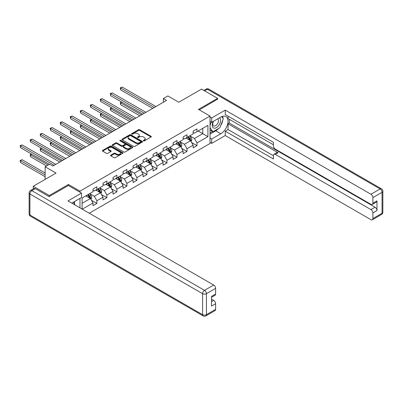 <?xml version="1.0" encoding="UTF-8"?>
<svg xmlns="http://www.w3.org/2000/svg" width="403" height="403" viewBox="0 0 403 403"><rect width="100%" height="100%" fill="white"/><g stroke="black" fill="none" stroke-linecap="round" stroke-linejoin="round"><path stroke-width="0.6" d="M143.483 140.864A0.625 0.358 0 0 0 144.37 140.864L151.06 137A0.892 0.514 0 0 0 151.321 136.637A0.892 0.514 0 0 0 151.06 136.274L139.72 129.726A0.892 0.514 0 0 0 138.461 129.726L131.766 133.589A0.625 0.358 0 0 0 131.585 133.846A0.625 0.358 0 0 0 131.766 134.098A0.625 0.358 0 0 0 132.647 134.098L133.514 133.6A2.851 1.647 0 0 1 137.549 133.6L138.491 134.144A2.851 1.647 0 0 1 139.327 135.307A2.851 1.647 0 0 1 138.491 136.471L137.625 136.975A0.625 0.358 0 0 0 137.443 137.227A0.625 0.358 0 0 0 137.625 137.483A0.625 0.358 0 0 0 138.506 137.483L139.373 136.985A2.851 1.647 0 0 1 143.408 136.985L144.35 137.529A2.851 1.647 0 0 1 145.186 138.692A2.851 1.647 0 0 1 144.35 139.856L143.483 140.355A0.625 0.358 0 0 0 143.302 140.612A0.625 0.358 0 0 0 143.483 140.864L143.483 140.355M110.8 155.115A0.892 0.514 0 0 0 110.543 155.477A0.892 0.514 0 0 0 110.8 155.845L113.984 157.679A0.892 0.514 0 0 0 115.243 157.679L122.678 153.387A0.892 0.514 0 0 0 122.94 153.024A0.892 0.514 0 0 0 122.678 152.661L111.339 146.113A0.892 0.514 0 0 0 110.079 146.113L102.644 150.405A0.892 0.514 0 0 0 102.382 150.767A0.892 0.514 0 0 0 102.644 151.135L106.488 153.352A0.892 0.514 0 0 0 107.747 153.352L110.926 151.513A0.892 0.514 0 0 0 111.188 151.15A0.892 0.514 0 0 0 110.926 150.787L109.022 149.684A2.383 1.375 0 0 1 108.321 148.712A2.383 1.375 0 0 1 109.797 147.443A2.383 1.375 0 0 1 112.392 147.74L119.857 152.052A2.383 1.375 0 0 1 120.557 153.024A2.383 1.375 0 0 1 119.087 154.294A2.383 1.375 0 0 1 116.487 153.996L115.243 153.281A0.892 0.514 0 0 0 113.984 153.281L110.8 155.115L110.8 155.845M217.605 99.35L217.605 98.347L201.555 89.083L178.771 102.241L167.86 95.939L163.366 98.534L166.575 100.387L52.833 166.056L49.624 164.202L45.131 166.797L45.131 179.395M68.429 185.546L68.429 184.473L49.302 195.515L33.258 186.251L56.042 173.094L45.131 166.797M68.429 184.473L79.985 191.143L210.028 116.064L210.028 143.488L89.259 213.212M217.605 98.347L198.478 109.394L210.028 116.064M133.579 146.37A0.892 0.514 0 0 0 134.839 146.37L142.274 142.073A0.892 0.514 0 0 0 142.531 141.71A0.892 0.514 0 0 0 142.274 141.347L130.93 134.798A0.892 0.514 0 0 0 129.67 134.798L122.235 139.09A0.892 0.514 0 0 0 121.978 139.458A0.892 0.514 0 0 0 122.235 139.821L133.579 146.37M120.311 141A0.625 0.358 0 0 1 120.945 141.09L120.945 140.35L132.476 147.004A0.892 0.514 0 0 1 132.738 147.367A0.892 0.514 0 0 1 132.476 147.73L125.041 152.022A0.892 0.514 0 0 1 123.781 152.022L112.442 145.478L112.442 144.748A0.892 0.514 0 0 0 112.18 145.11A0.892 0.514 0 0 0 112.442 145.478M112.442 144.748L115.621 142.914A0.892 0.514 0 0 1 116.88 142.914L121.479 145.569A0.892 0.514 0 0 0 122.739 145.569L124.849 144.35A0.892 0.514 0 0 0 125.111 143.987A0.892 0.514 0 0 0 124.849 143.619L120.064 140.859A0.625 0.358 0 0 1 119.882 140.602A0.625 0.358 0 0 1 120.265 140.269A0.625 0.358 0 0 1 120.945 140.35M33.258 188.926L33.258 186.251M49.302 195.515L49.302 196.518M79.985 207.857L79.985 198.372M79.985 192.216L79.985 191.143M91.506 200.351L96.866 203.444L96.866 200.739L103.027 197.183L103.027 199.888L106.881 197.666L106.881 194.961L113.042 191.405L113.042 194.11L116.895 191.883L116.895 189.178L123.056 185.622L123.056 188.327L126.905 186.105L126.905 183.4L133.071 179.839L133.071 182.544L136.919 180.322L136.919 177.617L143.08 174.061L143.08 176.766L146.934 174.539L146.934 171.834L153.095 168.278L153.095 170.983L156.948 168.761L156.948 166.056L163.109 162.5L163.109 165.205L166.958 162.978L166.958 160.273L173.124 156.717L173.124 159.422L176.972 157.2L176.972 154.495L183.133 150.934L183.133 153.639L186.987 151.417L186.987 148.712L193.148 145.156L193.148 147.861L197.002 145.634L197.002 142.929L207.913 136.632L207.913 125.363L202.774 128.33L202.774 133.665L207.913 136.632M96.866 203.444L93.017 205.671L93.017 202.966L82.262 209.172M82.106 209.081L82.106 197.999L93.017 191.697L93.017 188.992L96.866 186.77L96.866 189.475L103.027 185.919L103.027 183.214L106.881 180.987L106.881 183.692L113.042 180.136L113.042 177.431L116.895 175.209L116.895 177.914L123.056 174.358L123.056 171.653L126.905 169.426L126.905 172.131L133.071 168.575L133.071 165.87L136.919 163.648L136.919 166.353L143.08 162.792L143.08 160.087L146.934 157.865L146.934 160.57L153.095 157.014L153.095 154.309L156.948 152.082L156.948 154.787L163.109 151.231L163.109 148.526L166.958 146.304L166.958 149.009L173.124 145.448L173.124 142.743L176.972 140.521L176.972 143.226L183.133 139.67L183.133 136.965L186.987 134.738L186.987 137.443L193.148 133.887L193.148 131.182L197.002 128.96L197.002 131.665L207.913 125.363M95.838 190.07L100.463 192.735L94.302 196.296L89.678 193.626M93.017 190.216L94.302 190.957L96.866 189.475M94.302 196.296L96.866 200.739M100.463 192.735L103.027 197.183M105.853 184.287L110.472 186.957L104.312 190.513L99.692 187.843M103.027 184.438L104.312 185.179L106.881 183.692M104.312 190.513L106.881 194.961M110.472 186.957L113.042 191.405M115.868 178.509L120.487 181.174L114.326 184.73L109.707 182.065M113.042 178.655L114.326 179.395L116.895 177.914M114.326 184.73L116.895 189.178M120.487 181.174L123.056 185.622M125.882 172.726L130.501 175.396L124.341 178.952L119.716 176.282M123.056 172.872L124.341 173.612L126.905 172.131M124.341 178.952L126.905 183.4M130.501 175.396L133.071 179.839M135.892 166.943L140.516 169.613L134.35 173.169L129.731 170.504M133.071 167.094L134.35 167.834L136.919 166.353M134.35 173.169L136.919 177.617M140.516 169.613L143.08 174.061M145.906 161.165L150.526 163.83L144.365 167.391L139.745 164.721M143.08 161.311L144.365 162.051L146.934 160.57M144.365 167.391L146.934 171.834M150.526 163.83L153.095 168.278M155.921 155.382L160.54 158.052L154.379 161.608L149.76 158.938M153.095 155.528L154.379 156.273L156.948 154.787M154.379 161.608L156.948 166.056M160.54 158.052L163.109 162.5M165.93 149.599L170.555 152.269L164.394 155.825L159.769 153.16M163.109 149.75L164.394 150.49L166.958 149.009M164.394 155.825L166.958 160.273M170.555 152.269L173.124 156.717M175.945 143.821L180.569 146.491L174.403 150.047L169.784 147.377M173.124 143.967L174.403 144.707L176.972 143.226M174.403 150.047L176.972 154.495M180.569 146.491L183.133 150.934M185.959 138.038L190.579 140.707L184.418 144.264L179.798 141.594M183.133 138.189L184.418 138.929L186.987 137.443M184.418 144.264L186.987 148.712M190.579 140.707L193.148 145.156M198.155 130.995L202.774 133.665L194.432 138.481L189.813 135.816M193.148 132.406L194.432 133.146L197.002 131.665M194.432 138.481L197.002 142.929M163.366 98.534L163.366 102.241M82.106 203.334L90.448 198.518L85.829 195.848M90.448 198.518L93.017 202.966M191.642 142.541L197.002 145.634M181.627 148.324L186.987 151.417M171.613 154.102L176.972 157.2M161.598 159.885L166.958 162.978M151.588 165.668L156.948 168.761M141.574 171.446L146.934 174.539M131.559 177.229L136.919 180.322M121.545 183.007L126.905 186.105M111.535 188.79L116.895 191.883M101.521 194.573L106.881 197.666M143.735 140.954L144.35 140.597A2.851 1.647 0 0 0 145.186 139.433L145.186 138.692M139.327 135.307L139.327 136.053A2.851 1.647 0 0 1 138.491 137.216L137.876 137.569M151.049 137.01L139.72 130.466A0.892 0.514 0 0 0 138.461 130.466L132.018 134.189M142.259 142.083L130.93 135.539A0.892 0.514 0 0 0 129.67 135.539L122.25 139.826M140.697 141.967A0.625 0.358 0 0 0 140.879 141.71A0.625 0.358 0 0 0 140.697 141.458L130.743 135.71A0.625 0.358 0 0 0 129.862 135.71L128.945 136.239A2.851 1.647 0 0 0 128.114 137.403A2.851 1.647 0 0 0 128.945 138.567L135.751 142.496A2.851 1.647 0 0 0 139.786 142.496L140.697 141.967L140.697 142.707A0.625 0.358 0 0 0 140.879 142.45L140.879 141.71M128.114 137.403L128.114 138.143A2.851 1.647 0 0 0 128.945 139.307L128.945 138.567M140.697 142.707L139.786 143.236A2.851 1.647 0 0 1 135.751 143.236L128.945 139.307M112.452 145.483L115.621 143.654L115.621 142.914M125.111 143.987L125.111 144.727A0.892 0.514 0 0 1 124.849 145.09L122.739 146.309A0.892 0.514 0 0 1 121.479 146.309L116.88 143.654A0.892 0.514 0 0 0 115.621 143.654M120.945 141.09L132.461 147.74M126.255 148.324A2.383 1.375 0 0 0 128.849 148.621A2.383 1.375 0 0 0 130.32 147.352A2.383 1.375 0 0 0 129.625 146.375L126.995 144.858A0.892 0.514 0 0 0 125.736 144.858L123.625 146.077A0.892 0.514 0 0 0 123.363 146.44A0.892 0.514 0 0 0 123.625 146.803L126.255 148.324L126.255 149.065A2.383 1.375 0 0 0 128.849 149.362A2.383 1.375 0 0 0 130.32 148.092L130.32 147.352M123.363 146.44L123.363 147.181A0.892 0.514 0 0 0 123.625 147.543L123.625 146.803M126.255 149.065L123.625 147.543M120.557 153.024L120.557 153.765A2.383 1.375 0 0 1 119.087 155.034A2.383 1.375 0 0 1 116.487 154.737L115.243 154.022A0.892 0.514 0 0 0 113.984 154.022L110.815 155.85M108.321 148.712L108.321 149.453A2.383 1.375 0 0 0 109.022 150.43L109.022 149.684M110.916 151.523L109.022 150.43M122.668 153.397L111.339 146.853A0.892 0.514 0 0 0 110.079 146.853L102.654 151.14M191.087 141.584L191.853 139.66A2.408 1.39 -120 0 0 191.082 137.614L189.758 135.846M187.45 138.899L186.549 137.7M121.857 102.14L120.638 102.846L120.638 104.699L139.871 115.802M190.211 140.491L190.554 139.765A2.408 1.39 -120 0 0 189.863 138.32L188.539 136.546M187.939 136.899L189.405 138.859A1.224 0.705 60 0 1 189.632 139.231L190.554 139.765M187.768 136.995L189.093 138.763A2.408 1.39 60 0 1 189.783 140.209M120.638 104.699L120.28 102.639L141.478 114.875M120.28 102.639L121.716 102.06M154.314 107.465L120.638 88.02L122.24 87.093L155.921 106.538M152.712 108.392L120.638 89.874L120.638 88.02L120.28 87.819L122.24 87.093M120.638 89.874L120.28 87.819M213.283 121.409A5.899 3.405 120 0 0 214.3 128.219A5.899 3.405 120 0 0 219.625 124.003A5.899 3.405 120 0 0 219.484 117.832M213.615 121.217A4.04 2.332 120 0 0 213.605 125.902A4.04 2.332 120 0 0 214.195 126.089A4.04 2.332 120 0 0 217.892 123.106A4.04 2.332 120 0 0 217.645 118.91A4.04 2.332 120 0 0 217.63 118.9M221.736 116.598L223.312 118.845L219.852 127.776L212.92 131.776L210.028 129.837M212.92 131.776L210.028 127.665M210.028 125.363L211.298 122.094M73.301 202.23L74.913 204.523L74.787 204.855M210.028 121.363L211.701 122.326L211.701 117.953L225.242 110.135L370.946 194.256L380.125 188.957L207.464 89.27L204.669 90.882M211.701 122.326L220.814 117.061A10.211 5.894 120 0 1 225.917 116.558A10.211 5.894 120 0 1 227.483 124.739A10.211 5.894 120 0 1 220.814 133.741L211.701 139.005L211.701 143.377L225.242 135.554L225.242 131.182L273.385 158.978L273.385 155.493A2.725 1.572 -120 0 1 273.949 154.248A2.725 1.572 -120 0 1 275.309 154.379L370.946 209.6L375.057 207.228A2.725 1.572 60 0 1 376.981 210.562L376.981 200.85A2.725 1.572 60 0 1 376.417 202.099L372.312 204.472A2.725 1.572 -120 0 0 372.876 203.223L372.876 197.591A2.725 1.572 -120 0 0 370.946 194.256M229.352 119.323L229.352 123.106L228.068 123.847L228.068 129.554L225.242 131.182M228.068 116.14L228.068 118.583L273.385 144.748M372.312 204.472A2.725 1.572 -120 0 1 370.946 204.336L275.309 149.12A2.725 1.572 -120 0 1 273.385 145.785L273.385 142.299L225.242 114.507L225.242 110.135M210.028 116.991L211.701 117.953M210.028 142.41L211.701 143.377M210.028 138.038L211.701 139.005M225.242 135.554L370.946 219.68A2.725 1.572 -120 0 0 372.312 219.811A2.725 1.572 -120 0 0 372.876 218.567L372.876 212.935A2.725 1.572 -120 0 0 370.946 209.6M217.605 99.128L199.344 109.893M228.068 123.847L278.13 152.752L275.309 154.379M229.352 123.106L375.057 207.228M228.068 129.554L273.385 155.714M273.949 154.248L276.77 152.616A2.725 1.572 60 0 1 278.13 152.752M210.028 134.108L215.741 130.814A10.211 5.894 120 0 0 218.572 128.512M220.602 125.837A10.211 5.894 120 0 0 222.799 120.175M222.965 118.346A10.211 5.894 120 0 0 222.708 116.26M210.028 132.925L212.472 131.514M210.028 130.703L210.542 130.406M35.313 188.659L31.847 190.659A2.725 1.572 -120 0 0 30.482 190.528L33.948 188.523A2.725 1.572 60 0 1 35.313 188.659L49.111 196.629L68.369 185.511L81.527 193.108L81.527 197.48L72.409 202.744A10.211 5.894 120 0 0 71.794 203.127M81.527 193.108L67.981 200.926L213.691 285.047A2.725 1.572 60 0 1 215.615 288.382L215.615 294.019A2.725 1.572 60 0 1 215.051 295.263L211.504 297.308M74.53 203.978L74.53 201.52M211.504 301.651L213.691 300.391A2.725 1.572 60 0 1 215.615 303.726L215.615 309.358A2.725 1.572 60 0 1 215.051 310.607L205.873 315.907A2.725 1.572 -120 0 0 206.437 314.657L215.615 309.358M215.615 294.019L211.504 296.391L211.504 306.099L215.615 303.726M213.691 300.391L211.504 299.132M181.073 147.367L181.839 145.443A2.408 1.39 -120 0 0 181.073 143.392L179.748 141.624M177.436 144.682L176.534 143.478M111.843 107.923L110.624 108.624L110.624 110.477L129.857 121.585M180.196 146.274L180.539 145.543A2.408 1.39 -120 0 0 179.849 144.098L178.524 142.33M177.924 142.677L179.395 144.642A1.224 0.705 60 0 1 179.617 145.015L180.539 145.543M177.758 142.773L179.083 144.541A2.408 1.39 60 0 1 179.768 145.992M110.624 110.477L110.271 108.422L131.464 120.658M110.271 108.422L111.702 107.838M171.063 153.145L171.824 151.226A2.408 1.39 -120 0 0 171.058 149.175L169.734 147.407M167.421 150.46L166.525 149.261M101.828 113.701L100.609 114.407L100.609 116.26L119.847 127.368M170.182 152.052L170.524 151.327A2.408 1.39 -120 0 0 169.839 149.881L168.514 148.113M167.91 148.46L169.381 150.42A1.224 0.705 60 0 1 169.603 150.793L170.524 151.327M167.744 148.556L169.069 150.324A2.408 1.39 60 0 1 169.754 151.77M100.609 116.26L100.256 114.205L121.449 126.441M100.256 114.205L101.687 113.621M144.299 113.248L110.624 93.803L112.225 92.876L145.906 112.321M142.697 114.175L110.624 95.657L110.624 93.803L110.271 93.597L112.225 92.876M110.624 95.657L110.271 93.597M134.29 119.026L100.609 99.581L102.216 98.654L135.892 118.099M132.683 119.953L100.609 101.435L100.609 99.581L100.256 99.38L102.216 98.654M100.609 101.435L100.256 99.38M161.049 158.928L161.81 157.004A2.408 1.39 -120 0 0 161.044 154.959L159.719 153.19M157.412 156.243L156.51 155.039M91.813 119.484L90.594 120.19L90.594 122.038L109.833 133.146M160.167 157.835L160.515 157.11A2.408 1.39 -120 0 0 159.825 155.659L158.5 153.891M157.895 154.238L159.366 156.203A1.224 0.705 60 0 1 159.588 156.576L160.515 157.11M157.729 154.339L159.054 156.107A2.408 1.39 60 0 1 159.744 157.553M90.594 122.038L90.242 119.983L111.44 132.219M90.242 119.983L91.672 119.404M151.034 164.711L151.8 162.787A2.408 1.39 -120 0 0 151.029 160.737L149.704 158.968M147.397 162.021L146.496 160.822M81.804 125.262L80.585 125.968L80.585 127.822L99.818 138.929M150.158 163.618L150.5 162.888A2.408 1.39 -120 0 0 149.81 161.442L148.485 159.674M147.886 160.021L149.352 161.981A1.224 0.705 60 0 1 149.578 162.354L150.5 162.888M147.715 160.117L149.039 161.885A2.408 1.39 60 0 1 149.73 163.336M80.585 127.822L80.227 125.766L101.425 138.002M80.227 125.766L81.663 125.182M141.02 170.489L141.785 168.565A2.408 1.39 -120 0 0 141.02 166.52L139.695 164.751M137.383 167.804L136.481 166.605M71.789 131.046L70.57 131.751L70.57 133.605L89.809 144.707M140.143 169.396L140.486 168.671A2.408 1.39 -120 0 0 139.796 167.225L138.471 165.457M137.871 165.804L139.342 167.764A1.224 0.705 60 0 1 139.564 168.137L140.486 168.671M137.705 165.9L139.03 167.668A2.408 1.39 60 0 1 139.715 169.114M70.57 133.605L70.218 131.544L91.41 143.78M70.218 131.544L71.648 130.965M124.275 124.809L90.594 105.364L92.201 104.437L125.882 123.882M122.668 125.736L90.594 107.218L90.594 105.364L90.242 105.163L92.201 104.437M90.594 107.218L90.242 105.163M114.261 130.592L80.585 111.147L82.187 110.221L115.868 129.665M112.659 131.514L80.585 112.996L80.585 111.147L80.227 110.941L82.187 110.221M80.585 112.996L80.227 110.941M104.246 136.37L70.57 116.925L72.172 115.999L105.853 135.443M102.644 137.297L70.57 118.779L70.57 116.925L70.218 116.724L72.172 115.999M70.57 118.779L70.218 116.724M131.01 176.272L131.771 174.348A2.408 1.39 -120 0 0 131.005 172.298L129.68 170.529M127.368 173.587L126.471 172.383M61.775 136.829L60.556 137.529L60.556 139.383L79.794 150.49M130.129 175.179L130.471 174.449A2.408 1.39 -120 0 0 129.786 173.003L128.461 171.235M127.857 171.582L129.328 173.547A1.224 0.705 60 0 1 129.549 173.92L130.471 174.449M127.691 171.678L129.015 173.451A2.408 1.39 60 0 1 129.701 174.897M60.556 139.383L60.203 137.327L81.396 149.563M60.203 137.327L61.634 136.743M94.237 142.153L60.556 122.708L62.163 121.782L95.838 141.226M92.63 143.08L60.556 124.562L60.556 122.708L60.203 122.502L62.163 121.782M60.556 124.562L60.203 122.502M120.996 182.055L121.756 180.131A2.408 1.39 -120 0 0 120.991 178.081L119.666 176.312M117.359 179.365L116.457 178.166M51.76 142.607L50.541 143.312L50.541 145.166L69.779 156.273M120.114 180.962L120.462 180.232A2.408 1.39 -120 0 0 119.772 178.786L118.447 177.018M117.842 177.365L119.313 179.325A1.224 0.705 60 0 1 119.535 179.698L120.462 180.232M117.676 177.461L119.001 179.229A2.408 1.39 60 0 1 119.691 180.675M50.541 145.166L50.189 143.11L71.386 155.346M50.189 143.11L51.619 142.526M84.222 147.931L50.541 128.486L52.148 127.565L85.829 147.004M82.615 148.858L50.541 130.34L50.541 128.486L50.189 128.285L52.148 127.565M50.541 130.34L50.189 128.285M110.981 187.833L111.747 185.909A2.408 1.39 -120 0 0 110.976 183.864L109.651 182.096M107.344 185.148L106.442 183.944M41.751 148.39L40.532 149.095L40.532 150.949L59.765 162.051M110.105 186.74L110.447 186.015A2.408 1.39 -120 0 0 109.757 184.564L108.432 182.796M107.833 183.143L109.299 185.108A1.224 0.705 60 0 1 109.525 185.481L110.447 186.015M107.661 183.244L108.986 185.012A2.408 1.39 60 0 1 109.676 186.458M40.532 150.949L40.174 148.888L61.372 161.124M40.174 148.888L41.61 148.309M74.207 153.714L40.532 134.27L42.134 133.343L75.814 152.787M72.605 154.641L40.532 136.123L40.532 134.27L40.174 134.068L42.134 133.343M40.532 136.123L40.174 134.068M100.967 193.616L101.732 191.692A2.408 1.39 -120 0 0 100.967 189.642L99.642 187.874M97.33 190.931L96.428 189.727M31.736 154.168L30.517 154.873L30.517 156.727L46.541 165.981M100.09 192.523L100.433 191.793A2.408 1.39 -120 0 0 99.743 190.347L98.418 188.579M97.818 188.926L99.289 190.891A1.224 0.705 60 0 1 99.511 191.259L100.433 191.793M97.652 189.022L98.977 190.79A2.408 1.39 60 0 1 99.662 192.241M30.517 156.727L30.165 154.671L48.148 165.054M30.165 154.671L31.595 154.087M64.198 159.497L30.517 140.053L32.119 139.126L65.8 158.57M62.591 160.424L30.517 141.901L30.517 140.053L30.165 139.846L32.119 139.126M30.517 141.901L30.165 139.846M90.957 199.394L91.718 197.475A2.408 1.39 -120 0 0 90.952 195.425L89.627 193.657M87.315 196.709L86.418 195.51M45.131 173.023L22.11 159.729L20.503 160.656L20.503 162.51L45.131 176.726M90.076 198.301L90.418 197.576A2.408 1.39 -120 0 0 89.733 196.13L88.408 194.362M87.804 194.709L89.275 196.669A1.224 0.705 60 0 1 89.496 197.042L90.418 197.576M87.637 194.805L88.962 196.573A2.408 1.39 60 0 1 89.652 198.019M20.503 162.51L20.15 160.449L45.131 174.877M20.15 160.449L22.11 159.729M54.183 165.275L20.503 145.831L22.11 144.904L55.785 164.348M49.367 164.348L20.503 147.684L20.503 145.831L20.15 145.629L22.11 144.904M20.503 147.684L20.15 145.629M144.35 140.597L144.35 139.856M137.625 137.483L137.625 136.975M138.491 137.216L138.491 136.471M131.766 134.098L131.766 133.589M138.461 130.466L138.461 129.726M139.72 130.466L139.72 129.726M151.06 137L151.06 136.274M122.235 139.821L122.235 139.09M129.67 135.539L129.67 134.798M130.93 135.539L130.93 134.798M142.274 142.073L142.274 141.347M135.751 143.236L135.751 142.496M139.786 143.236L139.786 142.496M116.88 143.654L116.88 142.914M121.479 146.309L121.479 145.569M122.739 146.309L122.739 145.569M124.849 145.09L124.849 144.35M132.476 147.73L132.476 147.004M113.984 154.022L113.984 153.281M115.243 154.022L115.243 153.281M116.487 154.737L116.487 153.996M110.926 151.513L110.926 150.787M102.644 151.135L102.644 150.405M110.079 146.853L110.079 146.113M111.339 146.853L111.339 146.113M122.678 153.387L122.678 152.661M190.342 140.571L191.838 139.71M189.863 138.32L191.082 137.614M188.156 139.307L189.093 138.763M372.876 203.223L376.981 200.85M376.981 210.562L372.876 212.935M372.876 218.567L382.054 213.268L382.054 192.291L372.876 197.591M215.741 130.814L220.814 133.741M382.054 213.268A2.725 1.572 60 0 1 381.49 214.512A2.725 2.725 0 0 0 382.85 212.154A2.725 1.572 180 0 1 382.054 213.268M382.054 192.291A2.725 1.572 0 0 0 382.85 191.178A2.725 2.725 0 0 0 381.49 188.821A2.725 1.572 -60 0 0 380.125 188.957A2.725 1.572 60 0 1 382.054 192.291M203.873 90.423L206.099 89.134A2.725 1.572 60 0 1 207.464 89.27A2.725 1.572 -60 0 1 208.825 89.134L381.49 188.821M30.482 190.528A2.725 2.725 0 0 0 29.122 192.886A2.725 1.572 180 0 0 29.918 193.994A2.725 1.572 -60 0 1 31.847 190.659L204.507 290.346A2.725 1.572 -60 0 0 202.583 293.681L29.918 193.994L29.918 214.97L202.583 314.657L202.583 293.681A2.725 1.572 -0 0 0 206.437 293.681L206.437 314.657A2.725 1.572 180 0 1 202.583 314.657A2.725 1.572 -60 0 0 203.147 315.907A2.725 2.725 0 0 0 205.873 315.907M215.615 288.382L206.437 293.681A2.725 1.572 -120 0 0 204.507 290.346L213.691 285.047M30.482 216.22A2.725 1.572 -60 0 1 29.918 214.97A2.725 1.572 -0 0 1 29.122 213.862A2.725 2.725 0 0 0 30.482 216.22L203.147 315.907M180.332 146.349L181.824 145.488M179.849 144.098L181.073 143.392M178.141 145.085L179.083 144.541M170.318 152.133L171.809 151.271M169.839 149.881L171.058 149.175M168.127 150.868L169.069 150.324M160.303 157.916L161.794 157.049M159.825 155.659L161.044 154.959M158.112 156.651L159.054 156.107M150.289 163.694L151.785 162.832M149.81 161.442L151.029 160.737M148.103 162.429L149.039 161.885M140.279 169.477L141.77 168.615M139.796 167.225L141.02 166.52M138.088 168.212L139.03 167.668M130.265 175.255L131.756 174.393M129.786 173.003L131.005 172.298M128.073 173.99L129.015 173.451M120.25 181.038L121.741 180.176M119.772 178.786L120.991 178.081M118.059 179.773L119.001 179.229M110.236 186.821L111.732 185.959M109.757 184.564L110.976 183.864M108.049 185.556L108.986 185.012M100.226 192.599L101.717 191.737M99.743 190.347L100.967 189.642M98.035 191.334L98.977 190.79M90.212 198.382L91.703 197.52M89.733 196.13L90.952 195.425M88.02 197.117L88.962 196.573M372.312 219.811L381.49 214.512M382.85 212.154L382.85 191.178M208.825 89.134A2.725 2.725 0 0 0 206.099 89.134M29.122 192.886L29.122 213.862"/></g></svg>
